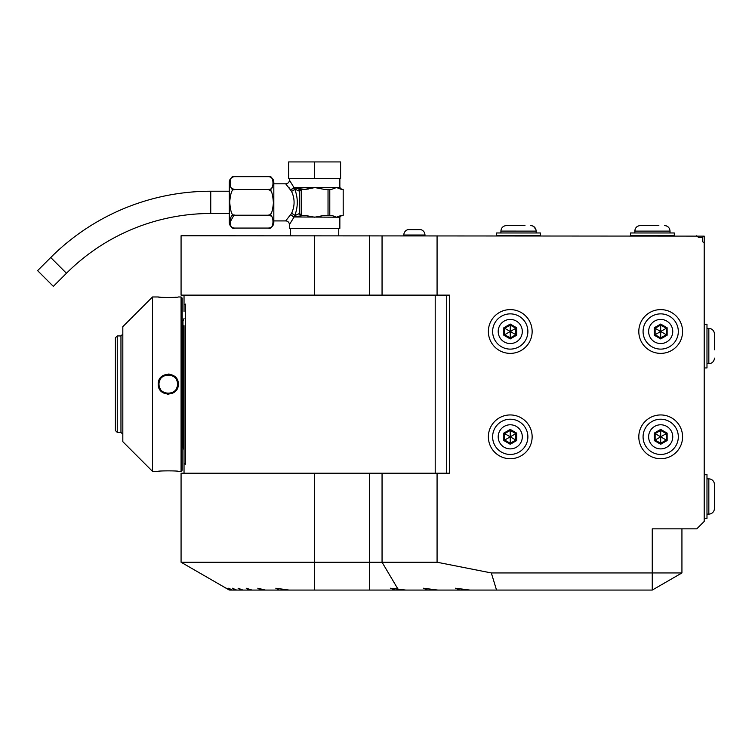 <?xml version="1.0" encoding="UTF-8"?>
<svg xmlns="http://www.w3.org/2000/svg" width="752" height="752" viewBox="0 0 752 752"><rect width="100%" height="100%" fill="white"/><g stroke="black" fill="none" stroke-linecap="round" stroke-linejoin="round"><path stroke-width="1.13" d="M665.229 225.609L664.477 225.553C667.851 225.882 669.703 227.743 670.041 231.118L634.791 231.118C635.12 227.743 636.972 225.882 640.356 225.553L658.855 225.553M630.524 235.461L630.524 232.97L674.3 232.97L674.3 235.461L630.825 235.761M184.033 311.497L184.033 295.122L181.072 295.122L181.072 235.761L704.201 236.128L704.201 521.437L696.775 528.853L652.257 528.853L652.257 572.939L491.31 572.939L437.072 562.233L181.072 562.233L181.072 473.205L184.033 473.205L181.072 473.205M437.072 235.761L437.072 295.122L449.405 295.122L449.405 473.205L437.072 473.205L437.072 562.233M184.033 295.122L437.072 295.122M696.775 235.761L698.636 237.613L702.34 237.613L702.34 241.326L704.201 243.178M696.775 528.853L681.932 528.853L681.932 572.939L652.257 572.939L652.257 590.076L470.038 590.076L455.543 588.224L459.839 590.076L437.927 590.076L423.432 588.224L427.738 590.076L405.817 590.076L397.949 589.07L382.054 562.233L382.054 473.205M681.932 570.505L681.932 528.853M184.033 325.654L184.033 473.205L437.072 473.205M496.536 590.076L491.31 572.939M405.817 590.076L395.439 590.076L390.335 588.224L397.949 589.07M427.738 590.076L437.927 590.076M459.839 590.076L470.038 590.076M652.257 590.076L681.932 572.939M232.462 590.076L228.646 588.224L231.513 590.076L235.122 590.076L232.396 588.224L236.673 590.076L240.734 590.076L238.093 588.224L242.999 590.076L314.637 590.076L314.637 473.205M231.513 590.076L230.056 590.076L226.596 588.224L229.304 590.076L181.072 562.233M279.415 590.076L275.815 588.224L289.144 590.076M260.596 590.076L257.795 588.224L265.475 590.076M248.846 590.076L246.214 588.224L252.099 590.076M395.439 590.076L314.637 590.076M240.734 590.076L242.999 590.076M235.122 590.076L236.673 590.076M184.033 456.831L184.033 442.674M184.033 304.701L185.349 304.09L185.349 464.238L184.033 463.627M435.201 473.205L435.201 295.122M449.405 295.122L446.716 295.122L446.716 473.205L449.405 473.205M702.34 237.613L703.825 236.128M704.492 367.935L706.983 367.935L706.983 324.159L704.201 324.45L704.201 367.634M714.4 349.765L714.4 333.982A5.565 5.565 0 0 0 708.835 328.417L706.983 328.417M714.4 358.102A5.565 5.565 0 0 1 708.835 363.667L706.983 363.667M714.4 333.982L714.4 342.329M704.492 518.372L706.983 518.372L706.983 474.597L704.201 474.888L704.201 518.072M706.983 478.864L708.835 478.864A5.565 5.565 0 0 1 714.4 484.429L714.4 492.767M714.4 500.202L714.4 508.54A5.565 5.565 0 0 1 708.835 514.105L706.983 514.105M714.4 484.429L714.4 508.54M184.033 318.491L182.971 321.095L182.971 447.233L182.181 447.233M182.181 470.235L182.181 298.083L181.072 296.974L178.29 296.974C178.873 297.613 157.657 297.613 158.249 296.974L152.496 296.974L152.496 471.354L158.249 471.354C157.666 470.714 178.873 470.714 178.29 471.354L181.072 471.354L182.181 470.235M158.305 296.984L158.879 297.049M159.245 297.087L160.919 297.247M164.679 297.482L166.765 297.548M168.373 297.557L169.35 297.557M171.982 297.482L174.041 297.369M175.009 297.294L176.071 297.209M169.332 374.12L168.269 374.064M167.207 394.208L168.269 394.264M181.072 471.354L181.072 296.974M178.29 384.159C178.835 397.235 157.676 397.188 158.249 384.159C157.704 371.093 178.863 371.131 178.29 384.159L177.547 384.159C178.121 396.116 158.418 396.125 158.992 384.159C158.409 372.202 178.121 372.193 177.547 384.159A9.278 9.278 0 0 1 177.528 384.723M152.496 471.354L122.82 441.668L122.82 326.659L152.496 296.974M122.82 334.076L120.959 335.928L120.959 432.391L122.82 434.252M117.256 335.928L115.394 337.789L115.394 430.539L117.256 432.391L117.256 335.928L120.959 335.928M177.472 385.334L177.472 385.315A9.278 9.278 0 0 1 177.387 385.851M177.265 386.406A9.278 9.278 0 0 1 177.115 386.96M176.936 387.459A9.278 9.278 0 0 1 176.447 388.54M172.904 392.196A9.278 9.278 0 0 1 172.396 392.469M171.879 392.704A9.278 9.278 0 0 1 171.343 392.911M170.798 393.089A9.278 9.278 0 0 1 170.243 393.221L170.337 393.202M169.548 393.352L169.689 393.324A9.278 9.278 0 0 1 169.125 393.399M168.561 393.437A9.278 9.278 0 0 1 167.969 393.437L168.251 393.437M167.16 393.371L167.414 393.399A9.278 9.278 0 0 1 166.85 393.324M166.286 393.221A9.278 9.278 0 0 1 165.731 393.089L166.286 393.221M165.196 392.911A9.278 9.278 0 0 1 164.66 392.704L165.186 392.911M164.143 392.469A9.278 9.278 0 0 1 163.635 392.196L164.133 392.469M162.977 391.783L163.146 391.895A9.278 9.278 0 0 1 162.676 391.566L162.958 391.773M160.091 388.54A9.278 9.278 0 0 1 159.838 388.032L160.091 388.54M159.264 386.406L159.424 386.96A9.278 9.278 0 0 1 159.274 386.415M159.086 385.466L159.151 385.851A9.278 9.278 0 0 1 159.057 385.297M159.01 384.733A9.278 9.278 0 0 1 158.992 384.159L159.01 384.723M177.547 384.159A9.278 9.278 0 0 0 177.528 383.595L177.547 384.159M177.472 383.031A9.278 9.278 0 0 0 177.387 382.467L177.472 383.031M177.265 381.913A9.278 9.278 0 0 0 177.115 381.367M176.701 380.296A9.278 9.278 0 0 0 176.447 379.788M172.904 376.132A9.278 9.278 0 0 0 172.396 375.859L172.904 376.132M171.343 375.417L171.879 375.615A9.278 9.278 0 0 0 171.343 375.408M170.798 375.239A9.278 9.278 0 0 0 170.243 375.098L170.798 375.239M169.689 374.994A9.278 9.278 0 0 0 169.125 374.928L169.266 374.938M168.382 374.891L168.561 374.891A9.278 9.278 0 0 0 167.969 374.891M167.414 374.928A9.278 9.278 0 0 0 166.85 374.994L166.888 374.994M166.183 375.126L166.286 375.098A9.278 9.278 0 0 0 165.731 375.239M165.186 375.417A9.278 9.278 0 0 0 164.66 375.615L164.688 375.605M164.133 375.859A9.278 9.278 0 0 0 163.635 376.132M163.146 376.432A9.278 9.278 0 0 0 162.676 376.761M160.091 379.788A9.278 9.278 0 0 0 159.593 380.869M159.424 381.367A9.278 9.278 0 0 0 159.264 381.913M159.151 382.467A9.278 9.278 0 0 0 159.057 383.031L159.086 382.862M159.01 383.595A9.278 9.278 0 0 0 158.992 384.159L159.01 383.595M660.688 414.944A21.893 21.893 0 0 0 638.805 436.827A21.893 21.893 0 0 0 660.688 458.72A21.893 21.893 0 0 0 682.581 436.827A21.893 21.893 0 0 0 660.688 414.944A21.893 21.893 0 0 1 682.581 436.827A21.893 21.893 0 0 1 660.688 458.72A21.893 21.893 0 0 1 638.805 436.827A21.893 21.893 0 0 1 660.688 414.944M660.688 454.452A17.625 17.625 0 0 0 678.313 436.827A17.625 17.625 0 0 0 660.688 419.212A17.625 17.625 0 0 0 643.073 436.827A17.625 17.625 0 0 0 660.688 454.452M654.249 440.55L660.688 444.272L667.137 440.55L667.137 433.114L660.688 429.392L654.249 433.114L654.249 440.55L655.124 440.042L660.688 443.257L666.253 440.042L666.253 433.622L660.688 430.407L655.124 433.622L655.124 440.042L660.604 436.884M660.688 444.272L660.688 436.94M654.249 433.114L660.604 436.78M660.688 429.392L660.688 436.724M667.137 433.114L660.782 436.78M667.137 440.55L660.782 436.884M660.688 309.608A21.893 21.893 0 0 0 638.805 331.491A21.893 21.893 0 0 0 660.688 353.384A21.893 21.893 0 0 0 682.581 331.491A21.893 21.893 0 0 0 660.688 309.608A21.893 21.893 0 0 1 682.581 331.491A21.893 21.893 0 0 1 660.688 353.384A21.893 21.893 0 0 1 638.805 331.491A21.893 21.893 0 0 1 660.688 309.608M660.688 349.116A17.625 17.625 0 0 0 678.313 331.491A17.625 17.625 0 0 0 660.688 313.866A17.625 17.625 0 0 0 643.073 331.491A17.625 17.625 0 0 0 660.688 349.116M654.249 335.213L660.688 338.926L667.137 335.213L667.137 327.778L660.688 324.056L654.249 327.778L654.249 335.213L655.124 334.706L660.688 337.921L666.253 334.706L666.253 328.276L660.688 325.071L655.124 328.276L655.124 334.706L660.604 331.547M660.688 338.926L660.688 331.604M654.249 327.778L660.604 331.444M660.688 324.056L660.688 331.388M667.137 327.778L660.782 331.444M667.137 335.213L660.782 331.547M510.251 309.608A21.893 21.893 0 0 0 488.368 331.491A21.893 21.893 0 0 0 510.251 353.384A21.893 21.893 0 0 0 532.143 331.491A21.893 21.893 0 0 0 510.251 309.608A21.893 21.893 0 0 1 532.143 331.491A21.893 21.893 0 0 1 510.251 353.384A21.893 21.893 0 0 1 488.368 331.491A21.893 21.893 0 0 1 510.251 309.608M510.251 349.116A17.625 17.625 0 0 0 527.876 331.491A17.625 17.625 0 0 0 510.251 313.866A17.625 17.625 0 0 0 492.626 331.491A17.625 17.625 0 0 0 510.251 349.116M503.812 335.213L510.251 338.926L516.69 335.213L516.69 327.778L510.251 324.056L503.812 327.778L503.812 335.213L504.686 334.706L510.251 337.921L515.816 334.706L515.816 328.276L510.251 325.071L504.686 328.276L504.686 334.706L510.157 331.547M510.251 338.926L510.251 331.604M503.812 327.778L510.157 331.444M510.251 324.056L510.251 331.388M516.69 327.778L510.345 331.444M516.69 335.213L510.345 331.547M510.251 414.944A21.893 21.893 0 0 0 488.368 436.827A21.893 21.893 0 0 0 510.251 458.72A21.893 21.893 0 0 0 532.143 436.827A21.893 21.893 0 0 0 510.251 414.944A21.893 21.893 0 0 1 532.143 436.827A21.893 21.893 0 0 1 510.251 458.72A21.893 21.893 0 0 1 488.368 436.827A21.893 21.893 0 0 1 510.251 414.944M510.251 454.452A17.625 17.625 0 0 0 527.876 436.827A17.625 17.625 0 0 0 510.251 419.212A17.625 17.625 0 0 0 492.626 436.827A17.625 17.625 0 0 0 510.251 454.452M503.812 440.55L510.251 444.272L516.69 440.55L516.69 433.114L510.251 429.392L503.812 433.114L503.812 440.55L504.686 440.042L510.251 443.257L515.816 440.042L515.816 433.622L510.251 430.407L504.686 433.622L504.686 440.042L510.157 436.884M510.251 444.272L510.251 436.94M503.812 433.114L510.157 436.78M510.251 429.392L510.251 436.724M516.69 433.114L510.345 436.78M516.69 440.55L510.345 436.884M335.975 216.933L331.557 215.354L324.488 215.354L314.637 217.206L304.786 215.354L293.929 216.802A1.852 1.523 -90 0 1 293.966 217.206L289.407 224.622L289.407 228.335L339.857 228.335L339.857 217.206L341.718 215.354M273.822 220.919L285.694 220.919L291.503 213.483C294.944 206.067 294.944 198.66 291.503 191.252L285.694 183.817L273.822 183.817M293.722 216.971L290.817 214.875L293.806 216.802A1.852 0.931 -34.8 0 1 293.722 216.971L339.857 217.206M292.18 212.045L291.503 213.483A3.713 2.096 23.4 0 1 294.718 215.702C298.14 206.809 298.14 197.917 294.718 189.034L299.484 191.234L301.232 189.589A2.143 1.852 180 0 1 302.21 189.382L304.786 189.382L302.21 189.382M289.257 187.878L289.774 188.526M273.822 222.507L273.822 182.228A5.565 5.565 0 0 0 268.257 176.664L234.868 176.664C228.58 173.834 228.58 192.343 234.868 189.513L234.859 189.513C232.293 188.367 230.573 192.484 229.717 201.874C230.422 211.942 232.133 216.388 234.868 215.222C228.57 212.402 228.58 230.892 234.868 228.072L268.257 228.072A5.565 5.565 0 0 0 273.822 222.507M271.199 177.547L272.356 178.732M273.023 180.179L273.239 185.105M272.562 187.098L270.946 188.79M268.633 215.194L268.257 215.222C270.833 216.369 272.544 212.243 273.399 202.861C272.694 192.794 270.983 188.338 268.257 189.513L268.408 189.513M268.802 189.57L271.068 191.121M271.162 213.493L270.335 214.386M270.212 214.489L269.263 215.034M269.489 227.931L268.257 228.072C274.546 230.883 274.546 212.402 268.257 215.222L268.408 215.222M269.714 215.42L271.303 216.181M234.868 189.513L268.257 189.513C274.546 192.333 274.546 173.834 268.257 176.664M268.257 215.222L234.68 215.222M229.764 222.733L233.872 215.307M233.938 189.438L230.883 187.605M234.868 228.072A5.565 5.565 0 0 1 229.304 222.507L229.304 182.228A5.565 5.565 0 0 1 234.868 176.664M229.304 191.234L210.748 191.234A226.314 226.314 0 0 0 50.713 257.522L37.6 270.635L53.345 286.38L66.458 273.267L50.713 257.522M229.304 213.493L210.748 213.493A204.055 204.055 0 0 0 66.458 273.267M291.503 191.252A3.713 2.096 -23.4 0 0 294.718 189.034L293.806 187.925L290.817 189.852L293.966 187.521L289.407 180.104A3.713 3.713 -42.6 0 1 285.694 183.817M314.637 178.619L288.665 178.619L288.665 161.924L314.637 161.924L314.637 178.619L340.6 178.619L340.6 161.924L314.637 161.924M293.722 187.765A1.852 0.931 34.8 0 1 293.806 187.925L304.786 189.382L314.637 187.521L324.291 189.382M293.929 187.925A1.852 1.523 90 0 0 293.966 187.521L314.637 187.521L311.751 188.291M308.593 188.987L304.964 189.382M299.399 189.25L298.694 189.156M336.482 217.206L341.408 215.354L343.185 215.354L343.185 189.382L341.408 189.382L336.482 187.521L339.857 187.521L341.718 189.382M329.78 215.354L329.78 189.382L331.557 189.382L336.482 187.521L314.637 187.521M343.185 189.382L343.203 215.354M328.032 215.354L328.032 189.382L324.488 189.382M299.484 191.234L299.484 213.502L301.232 215.147A2.143 1.852 0 0 0 302.21 215.354M301.232 215.147L301.232 189.589M301.232 189.382A1.852 1.607 90 0 0 299.757 190.5M299.484 213.502L294.718 215.702L293.929 216.802M299.757 214.226A1.852 1.607 90 0 0 301.232 215.354L304.786 215.354M328.032 189.382L329.78 189.382M424.965 235.761L424.965 235.019A5.565 5.565 0 0 0 420.829 229.633L407.96 229.633A5.565 5.565 0 0 0 403.815 235.019L403.815 235.761M496.64 235.461L496.64 232.97L540.425 232.97L540.425 235.461L496.94 235.761M536.157 232.97L536.157 231.118L500.907 231.099C501.236 227.743 503.088 225.882 506.472 225.553L524.971 225.553M314.637 295.122L314.637 235.761M369.364 295.122L369.364 235.761M382.054 295.122L382.054 235.761M369.364 590.076L369.364 473.205M708.835 328.417L708.835 363.667M708.835 478.864L708.835 514.105M158.249 384.159L158.992 384.159M660.688 448.888A12.06 12.06 0 0 0 672.749 436.827A12.06 12.06 0 0 0 660.688 424.777A12.06 12.06 0 0 0 648.638 436.827A12.06 12.06 0 0 0 660.688 448.888M660.688 343.551A12.06 12.06 0 0 0 672.749 331.491A12.06 12.06 0 0 0 660.688 319.431A12.06 12.06 0 0 0 648.638 331.491A12.06 12.06 0 0 0 660.688 343.551M510.251 343.551A12.06 12.06 0 0 0 522.311 331.491A12.06 12.06 0 0 0 510.251 319.431A12.06 12.06 0 0 0 498.2 331.491A12.06 12.06 0 0 0 510.251 343.551M510.251 448.888A12.06 12.06 0 0 0 522.311 436.827A12.06 12.06 0 0 0 510.251 424.777A12.06 12.06 0 0 0 498.2 436.827A12.06 12.06 0 0 0 510.251 448.888M289.407 224.622A3.713 3.713 -137.4 0 0 285.694 220.919M210.748 213.493L210.748 191.234M424.965 235.019L403.815 235.019M635.13 229.219L634.791 232.97M670.041 231.043L670.041 232.97M182.971 321.095L182.181 321.095M182.971 447.233L184.033 449.828M117.256 432.391L120.959 432.391M290.516 235.761L290.516 228.335M338.748 235.761L338.748 228.335M289.407 178.619L289.407 180.104M339.857 178.619L339.857 187.521M536.157 231.043L536.157 231.118C535.828 227.743 533.967 225.882 530.592 225.553L531.344 225.609M500.907 231.118L500.907 232.97M535.903 229.473L533.553 226.408M533.262 226.239L532.143 225.779M501.781 228.119L502.139 227.621M669.562 228.862L669.318 228.392M668.697 227.499L667.475 226.427M667.137 226.23L666.112 225.797"/></g></svg>
